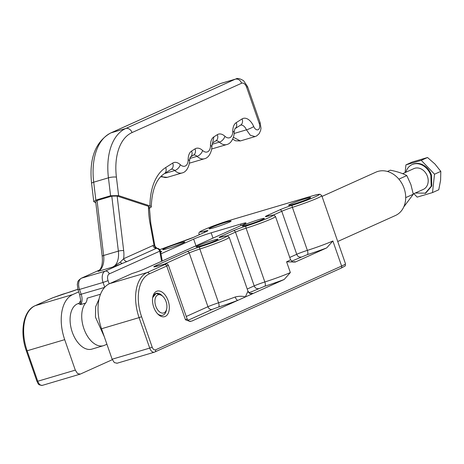 <?xml version="1.0" encoding="UTF-8"?>
<svg xmlns="http://www.w3.org/2000/svg" width="464" height="464" viewBox="0 0 464 464"><rect width="100%" height="100%" fill="white"/><g stroke="black" fill="none" stroke-linecap="round" stroke-linejoin="round"><path stroke-width="0.7" d="M387.457 171.477L390.311 170.195C396.929 171.483 402.433 173.281 406.812 175.583L410.884 184.527L413.302 194.213L403.79 206.886M406.812 175.583L398.883 179.156M405.698 197.635L413.302 194.213M415.251 193.03L425.714 193.152L431.81 185.977L431.474 175.102A15.817 12.737 -114.2 0 0 412.728 164.308L412.113 164.587A15.817 12.737 -114.2 0 0 405.878 172.219M425.099 193.43L431.189 186.255L430.853 175.38A15.817 12.737 -114.2 0 0 412.113 164.587M413.859 193.656L417.182 197.13L432.494 192.595L434.53 174.197L421.26 160.329L405.948 164.865L405.095 172.573M413.256 193.929L423.29 189.411A11.409 9.187 -114.2 0 0 427.443 176.39A11.409 9.187 -114.2 0 0 413.917 168.6L402.624 173.687M434.53 174.197L440.8 171.373L434.988 164.07L427.53 157.511L412.218 162.04L405.948 164.865M421.26 160.329L427.53 157.511M432.494 192.595L438.764 189.77L440.609 180.2L440.8 171.373M116.841 363.306L154.408 352.176A5.707 3.364 73.5 0 1 151.931 351.492A5.707 3.364 73.5 0 1 149.704 348.099L152.204 347.2L141.595 316.726L139.09 317.625L149.704 348.099L112.137 359.223L101.523 328.75A38.036 22.417 -106.5 0 1 98.722 300.689A38.036 22.417 -106.5 0 1 109.608 283.643L132.228 273.458A8.561 0.551 -19.2 0 0 143.486 269.416L243.733 224.28A13.311 0.858 -19.2 0 0 245.995 222.952A13.311 0.858 -19.2 0 0 240.619 224.089L211.155 232.818A13.311 0.858 -19.2 0 0 193.645 239.111L160.985 253.814M78.7 291.885L72.778 294.553L35.206 305.677L52.681 297.813L67.106 292.906A11.409 0.737 -19.2 0 0 77.801 289.269L67.187 292.871A1.902 1.119 73.5 0 0 67.106 292.906M226.368 222.111A11.699 0.754 -19.2 0 0 214.513 226.183A11.699 0.754 -19.2 0 0 209.038 228.839A11.699 0.754 -19.2 0 0 213.718 227.801A11.699 0.754 -19.2 0 0 224.941 223.973A11.699 0.754 -19.2 0 0 231.084 221.166A11.699 0.754 -19.2 0 0 226.368 222.111M259.643 219.385A11.699 0.754 -19.2 0 0 247.788 223.457A11.699 0.754 -19.2 0 0 242.312 226.119A11.699 0.754 -19.2 0 0 246.999 225.081A11.699 0.754 -19.2 0 0 258.222 221.247A11.699 0.754 -19.2 0 0 264.358 218.44A11.699 0.754 -19.2 0 0 259.643 219.385M305.921 198.551A11.699 0.754 -19.2 0 0 294.066 202.623A11.699 0.754 -19.2 0 0 288.591 205.279A11.699 0.754 -19.2 0 0 293.271 204.241A11.699 0.754 -19.2 0 0 304.5 200.413A11.699 0.754 -19.2 0 0 310.636 197.606A11.699 0.754 -19.2 0 0 305.921 198.551M213.376 240.219A11.699 0.754 -19.2 0 0 201.521 244.29A11.699 0.754 -19.2 0 0 196.046 246.947A11.699 0.754 -19.2 0 0 200.726 245.914A11.699 0.754 -19.2 0 0 211.949 242.08A11.699 0.754 -19.2 0 0 218.092 239.273A11.699 0.754 -19.2 0 0 213.376 240.219M180.09 242.945A11.699 0.754 -19.2 0 0 168.235 247.016A11.699 0.754 -19.2 0 0 162.76 249.678A11.699 0.754 -19.2 0 0 167.44 248.64A11.699 0.754 -19.2 0 0 178.669 244.806A11.699 0.754 -19.2 0 0 184.805 241.999A11.699 0.754 -19.2 0 0 180.09 242.945M112.137 359.223L114.364 362.616L117.09 363.208M326.714 247.892L332.879 240.973A22.823 1.473 160.8 0 1 307.371 250.374A3.805 1.456 72.3 0 1 307.313 254.655A26.628 1.717 160.8 0 0 326.714 247.892L295.266 262.05A26.628 1.717 -19.2 0 0 293.219 261.911M226.937 235.961L235.486 232.11A9.512 0.615 160.8 0 1 246.111 228.189A22.823 1.473 -19.2 0 0 271.626 218.788A22.823 1.473 -19.2 0 0 275.5 216.52L290.476 259.538A22.823 1.473 160.8 0 1 286.601 261.806L295.266 262.05M250.693 293.497A26.628 1.717 -19.2 0 1 252.741 293.637C250.49 294.17 248.878 293.381 247.909 291.282L245.328 296.977L284.183 279.485L290.348 272.559A22.823 1.473 160.8 0 1 264.84 281.961L246.111 228.189A1.902 0.731 -107.7 0 1 246.14 226.049A11.409 0.737 -19.2 0 0 233.386 230.753L221.096 236.286A11.409 0.737 -19.2 0 0 221.856 236.988C235.956 233.125 218.063 241.181 199.874 246.883A11.409 0.737 -19.2 0 0 187.12 251.587L155.782 265.692A11.409 0.737 -19.2 0 0 158.45 265.855L162.87 264.544C166.205 263.598 166.796 263.633 164.645 264.654L147.175 272.519L109.608 283.643M188.007 320.288L212.135 309.424L218.509 307.075A26.628 1.717 -19.2 0 0 237.91 300.318C236.947 300.266 236.043 299.158 235.196 297.001C239.099 296.02 242.475 296.009 245.328 296.977L191.754 321.1A13.311 0.858 -19.2 0 0 190.281 321.308M185.472 319.783L166.744 266.011A9.512 0.615 -19.2 0 0 168.357 265.066L187.085 318.832A9.512 0.615 160.8 0 1 185.472 319.783L189.498 321.291L191.754 321.1M168.107 300.643A13.311 7.847 73.5 0 0 159.825 291.096A13.311 7.847 73.5 0 0 152.836 296.78A13.311 7.847 73.5 0 0 153.712 307.122A13.311 7.847 73.5 0 0 158.009 314.238A13.311 7.847 73.5 0 0 167.411 314.656A13.311 7.847 73.5 0 0 168.107 300.643M36.987 381.391L37.741 381.251A5.707 3.364 73.5 0 0 39.968 384.65A5.707 3.364 73.5 0 0 42.444 385.335L80.26 374.117L77.534 373.526L75.307 370.127L64.693 339.66C61.352 329.782 60.419 320.427 61.892 311.599A38.036 22.417 -106.5 0 1 72.778 294.553M80.26 374.117L112.311 359.687M162.203 295.725A11.409 6.728 73.5 0 0 156.194 293.376A11.409 6.728 73.5 0 0 152.691 297.552M157.464 313.676A11.409 6.728 73.5 0 0 162.678 315.259A11.409 6.728 73.5 0 0 166.437 310.027M79.431 303.23L78.41 303.601L80.521 304.57L85.602 303.067A23.774 14.013 73.5 0 0 84.784 330.983A23.774 14.013 73.5 0 0 103.501 345.68L91.86 349.125A23.774 14.013 -106.5 0 1 72.262 332.12A23.774 14.013 -106.5 0 1 77.308 303.926A23.774 14.013 -106.5 0 1 78.364 303.537L78.973 303.352M99.052 299.042A9.512 5.603 73.5 0 1 99.006 299.094L95.625 306.785L95.474 317.173L104.296 336.713M103.501 345.68A23.774 14.013 73.5 0 0 104.551 345.286L106.911 344.224M85.602 303.067A9.512 5.603 73.5 0 0 87.151 298.178L100.52 294.222M322.028 196.417L375.939 172.144A23.774 19.146 65.8 0 1 377.899 171.419A23.774 19.146 65.8 0 1 404.115 188.367A23.774 19.146 65.8 0 1 395.461 215.499L337.728 241.495M157.424 313.629A11.403 6.722 73.5 0 0 162.673 315.253A11.403 6.722 73.5 0 0 163.177 315.068A11.403 6.722 73.5 0 0 166.35 310.404L166.675 308.954A9.5 5.597 -106.5 0 1 164.03 312.835A9.5 5.597 -106.5 0 1 155.776 306.194A9.5 5.597 -106.5 0 1 157.795 294.93A9.5 5.597 -106.5 0 1 162.98 296.496A9.5 5.597 -106.5 0 1 166.048 301.571A9.5 5.597 -106.5 0 1 166.675 308.954M162.98 296.496L161.924 295.452L156.2 293.387L152.679 297.61M104.731 287.239L103.066 282.454L79.495 289.437L81.2 294.327A9.512 5.603 73.5 0 1 80.521 304.57L80.678 300.382L79.663 294.657L104.58 287.407M149.338 207.019L150.812 223.491A3.805 0.557 169.7 0 0 150.017 223.3L154.019 245.311L155.104 247.167M150.812 223.491L155.051 246.784C154.912 247.144 155.521 247.631 156.878 248.246L156.327 248.356A3.805 3.062 65.8 0 1 159.222 250.113A3.805 3.062 65.8 0 1 159.744 251.175L109.284 273.893A5.707 3.364 73.5 0 0 108.071 280.656L109.179 283.846M162.284 260.948L160.538 251.366A3.805 0.557 169.7 0 0 159.744 251.175L161.582 261.267M156.873 248.246L154.019 245.311A7.366 4.344 73.5 0 0 152.905 245.543L123.633 258.721A3.805 3.062 65.8 0 0 127.049 261.539L122.177 263.488L120.135 262.264M99.389 270.089L81.519 278.162L105.09 271.179A9.512 5.603 73.5 0 0 103.066 282.454L108.071 280.656M109.284 273.893A3.805 3.062 65.8 0 0 105.09 271.179L122.177 263.488L112.775 267.038L120.13 262.264L123.633 258.721A22.823 13.45 73.5 0 0 123.673 250.659L117.143 196.063L111.789 196.144L97.057 200.506L95.659 201.515L102.213 256.343A3.805 0.853 173.2 0 1 103.629 255.49A19.018 11.211 -106.5 0 1 98.043 271.399L100.166 269.288M99.98 269.549L98.043 271.399L112.775 267.038A19.018 11.211 -106.5 0 0 118.361 251.128L103.629 255.49L97.057 200.506M150.997 206.434L151.212 207.101L150.997 206.434L149.953 205.883L118.616 195.622L110.583 195.75L95.851 200.112L93.757 201.62L95.822 202.861M151.212 207.101L149.141 208.371M149.176 206.683L149.315 207.13L148.48 206.318L117.143 196.063M101.523 328.75L139.09 317.625A38.036 22.417 -106.5 0 1 136.288 289.565A38.036 22.417 -106.5 0 1 147.175 272.519A1.902 1.531 -114.2 0 1 148.399 272.739A1.902 1.531 -114.2 0 1 149.269 273.876L166.744 266.011A1.902 1.531 -114.2 0 0 165.874 264.869A1.902 1.531 -114.2 0 0 164.645 264.654M141.595 316.726A36.134 21.298 -106.5 0 1 149.269 273.876M159.749 249.644L180.943 241.97A11.409 0.737 -19.2 0 0 193.697 237.272L205.999 231.733A11.409 0.737 -19.2 0 0 205.233 231.037C189.324 235.387 213.539 225.028 231.35 219.866L310.909 196.307C330.165 190.489 313.02 198.754 292.419 205.216A11.409 0.737 -19.2 0 0 279.664 209.919L267.363 215.453A11.409 0.737 -19.2 0 0 268.128 216.154C282.228 212.292 264.335 220.348 246.14 226.049M160.677 252.114A11.409 0.737 -19.2 0 0 160.561 251.488M332.879 240.973L341.62 266.063L155.51 349.856C154.187 350.204 153.085 349.322 152.204 347.2M286.601 261.806L290.348 272.559M157.325 266.174A1.902 1.531 -114.2 0 0 157.006 265.913A1.902 1.531 -114.2 0 0 155.782 265.692M187.12 251.587A1.902 1.531 65.8 0 1 188.343 251.801A1.902 1.531 -114.2 0 1 189.213 252.944A9.512 0.615 160.8 0 1 199.845 249.023A1.902 0.731 -107.7 0 1 199.874 246.883M164.424 264.103L189.213 252.944L207.942 306.71A9.512 0.615 160.8 0 1 218.567 302.795L199.845 249.023A22.823 1.473 -19.2 0 0 229.228 237.353L227.731 236.037C226.577 236.089 228.404 235.405 221.995 236.942A1.902 1.45 75.2 0 0 221.856 236.988M222.14 236.913A1.902 1.45 75.2 0 0 221.995 236.942L220.151 237.388M222.645 236.768A1.902 1.531 -114.2 0 0 222.32 236.507A1.902 1.531 -114.2 0 0 221.096 236.286M233.386 230.753A1.902 1.531 65.8 0 1 234.61 230.968A1.902 1.531 -114.2 0 1 235.486 232.11L254.208 285.882A9.512 0.615 160.8 0 1 264.84 281.961A3.805 1.456 72.3 0 1 264.782 286.242A26.628 1.717 160.8 0 0 284.183 279.485M268.917 215.94A1.902 1.531 -114.2 0 0 268.586 215.673A1.902 1.531 -114.2 0 0 267.363 215.453M279.664 209.919A1.902 1.531 65.8 0 1 280.888 210.134A1.902 1.531 -114.2 0 1 281.758 211.277A9.512 0.615 160.8 0 1 292.39 207.356A1.902 0.731 -107.7 0 1 292.419 205.216M273.203 215.128L281.758 211.277L296.74 254.289A9.512 0.615 160.8 0 1 307.371 250.374L292.39 207.356A22.823 1.473 -19.2 0 0 317.898 197.954A22.823 1.473 -19.2 0 0 321.772 195.686L320.276 194.364C319.36 194.439 320.676 193.505 310.99 196.272A1.902 1.119 73.5 0 0 310.909 196.307M311.077 196.255A1.902 1.119 73.5 0 0 310.99 196.272L231.437 219.832A1.902 1.119 73.5 0 0 231.35 219.866M231.524 219.814A1.902 1.119 73.5 0 0 231.437 219.832C219.089 223.631 209.142 227.285 201.608 230.805C199.236 231.913 198.401 233.061 199.114 234.256A22.823 1.473 160.8 0 0 200.199 234.332M205.233 231.037A1.902 1.45 75.2 0 0 204.38 232.447M205.691 231.872A1.902 1.531 65.8 0 1 205.842 231.791A1.902 1.531 65.8 0 1 205.999 231.733M193.697 237.272A1.902 1.531 -114.2 0 0 193.54 237.33A1.902 1.531 -114.2 0 0 193.401 237.4M67.274 292.854A1.902 1.119 73.5 0 0 67.187 292.871L62.773 294.182A1.902 1.119 -106.5 0 1 62.86 294.164M62.686 294.211A1.902 1.119 -106.5 0 1 62.773 294.182L52.525 297.871A1.902 1.531 65.8 0 1 52.681 297.813M52.38 297.946A1.902 1.531 65.8 0 1 52.525 297.871L35.049 305.735A1.902 1.531 65.8 0 1 35.206 305.677A38.036 22.417 -106.5 0 0 24.325 322.724A38.036 22.417 73.5 0 0 27.127 350.784L26.361 350.946C19.581 332.189 23.119 310.747 35.049 305.735A1.902 1.531 65.8 0 0 34.875 305.834M195.97 245.781L193.645 239.111M212.999 238.113L211.155 232.818M241.1 225.463L240.619 224.089M321.772 195.686L345.494 263.796A22.823 1.473 -19.2 0 1 341.62 266.063A1.902 1.531 65.8 0 1 341.626 267.461A1.902 1.531 65.8 0 1 340.924 268.233L154.408 352.176A5.707 3.364 73.5 0 0 154.663 352.083A1.902 1.531 -114.2 0 0 154.819 352.025A1.902 1.531 -114.2 0 0 155.521 351.254A1.902 1.531 -114.2 0 0 155.51 349.856M291.641 261.186L307.313 254.655M249.116 292.772L264.782 286.242M235.196 297.001A22.823 1.473 160.8 0 1 218.567 302.795A3.805 1.456 72.3 0 1 218.509 307.075M229.228 237.353L247.95 291.125A22.823 1.473 160.8 0 1 247.909 291.282M64.693 339.66L27.127 350.784L37.741 381.251L75.307 370.127M345.494 263.796C344.561 266.603 347.606 264.66 340.924 268.233A1.902 1.531 65.8 0 1 340.767 268.291M300.939 257.004A3.805 3.062 65.8 0 1 298.485 256.569A3.805 3.062 65.8 0 1 296.74 254.289L289.751 257.439M258.402 288.591A3.805 3.062 65.8 0 1 255.954 288.161A3.805 3.062 65.8 0 1 254.208 285.882L247.225 289.026M212.135 309.424A3.805 3.062 65.8 0 1 209.687 308.989A3.805 3.062 65.8 0 1 207.942 306.71L186.261 316.471M99.36 270.1L81.206 278.278A3.805 3.062 -114.2 0 1 81.519 278.162A9.512 5.603 73.5 0 0 79.495 289.437L77.964 289.762L79.663 294.657M127.049 261.539L156.327 248.356A3.805 3.062 65.8 0 1 152.905 245.543M150.017 223.3A60.859 35.867 -106.5 0 1 148.48 206.318M159.222 250.113A3.805 0.487 -43.8 0 0 159.541 249.412A3.805 3.805 0 0 0 156.902 248.246M151.241 206.932C151.943 189.938 156.304 178.855 164.32 173.675A5.707 4.547 -122.5 0 0 165.677 167.556A60.859 35.867 -106.5 0 0 149.953 205.883M171.228 169.279A7.61 4.483 -106.5 0 1 174.748 170.532A5.707 3.277 -47.2 0 0 180.287 164.662A13.311 7.847 73.5 0 0 172.701 163.084L165.677 167.556M180.287 164.662A9.512 5.603 73.5 0 0 188.164 159.651A5.707 2.03 -0.4 0 1 189.451 160.921C190.054 161.373 188.448 171.703 182.05 172.962A15.213 8.967 -106.5 0 1 174.748 170.532L164.488 173.571M193.534 155.08A7.61 4.483 -106.5 0 1 197.055 156.327A5.707 3.277 -47.2 0 0 202.594 150.464A13.311 7.847 73.5 0 0 195.008 148.88L191.603 151.049A13.311 7.847 73.5 0 0 188.164 159.651M202.594 150.464A9.512 5.603 73.5 0 0 210.476 145.447A5.707 2.03 -0.4 0 1 211.758 146.717C212.361 147.169 210.755 157.499 204.363 158.763A15.213 8.967 -106.5 0 1 197.055 156.327L189.706 158.508M215.841 140.882A7.61 4.483 -106.5 0 1 219.368 142.129A5.707 3.277 -47.2 0 0 224.901 136.265A13.311 7.847 73.5 0 0 217.314 134.682L213.916 136.845A13.311 7.847 73.5 0 0 210.476 145.447M224.901 136.265A9.512 5.603 73.5 0 0 232.783 131.248A5.707 2.03 -0.4 0 1 234.065 132.518C234.668 132.971 233.061 143.301 226.67 144.565A15.213 8.967 -106.5 0 1 219.368 142.129L212.013 144.304M240.584 125.129A7.61 4.483 -106.5 0 1 246.43 129.833A5.707 0.87 -22.9 0 0 253.715 126.556A13.311 7.847 73.5 0 0 242.057 118.935L236.222 122.647A13.311 7.847 73.5 0 0 232.783 131.248M253.715 126.556A5.29 3.12 73.5 0 0 258.257 129.636A5.29 3.12 73.5 0 0 259.225 123.441L246.61 87.209A5.707 3.364 73.5 0 0 241.651 83.218L132.043 132.571A53.256 31.384 73.5 0 0 116.406 177.12L118.616 195.622M110.583 195.75L108.437 177.828A5.707 1.282 -6.8 0 1 116.406 177.12M95.851 200.112L93.705 182.19A58.957 34.748 -106.5 0 1 111.018 132.861L125.75 128.499A58.957 34.748 -106.5 0 0 108.437 177.828L93.705 182.19A5.707 1.282 173.2 0 0 91.588 183.471L93.757 201.62M123.673 250.659A3.805 0.853 -6.8 0 0 118.361 251.128L111.789 196.144M221.131 83.323L235.358 79.153L220.626 83.514A5.707 4.594 -114.2 0 0 220.156 83.688L111.018 132.861A5.707 4.594 -114.2 0 0 110.548 133.04C95.317 141.851 88.995 158.665 91.588 183.471M233.421 137.303L240.34 140.946L255.072 136.584L250.34 135.291L246.43 129.833L234.047 133.499M211.938 148.927A15.213 8.967 -106.5 0 1 211.63 149.008L226.67 144.565M189.625 163.125A15.213 8.967 -106.5 0 1 189.324 163.206L204.363 158.763M160.614 176.784L167.318 177.323A15.213 8.967 -106.5 0 1 161.385 176.001M164.32 173.675L171.344 169.203A5.707 4.547 -122.5 0 0 172.701 163.084M195.008 148.88A5.707 4.547 -122.5 0 1 193.65 155.005L190.292 157.139A5.707 4.547 -122.5 0 0 191.603 151.049M213.916 136.845L212.605 142.941L215.957 140.807A5.707 4.547 -122.5 0 0 217.314 134.682M242.057 118.935A5.707 4.547 -122.5 0 1 240.7 125.054L234.912 128.743A5.707 4.547 -122.5 0 0 236.222 122.647M255.072 136.584L256.644 135.917L259.115 133.719L260.635 130.477L260.983 128.192L260.194 122.873L259.225 123.441M235.863 78.961C237.382 77.946 239.952 78.532 243.583 80.707L247.579 86.64A5.707 0.365 160.8 0 1 246.61 87.209M132.043 132.571A5.707 4.594 65.8 0 0 125.75 128.499L235.358 79.153C238.142 78.7 240.242 80.057 241.651 83.218M168.357 265.066C165.607 263.065 168.989 263.407 162.951 264.515L154.837 266.794M275.5 216.52L274.004 215.203C272.849 215.255 274.671 214.571 268.267 216.108L266.423 216.555M207.135 231.188L193.54 237.33L159.744 249.638M290.476 259.538C292.117 261.667 293.144 262.467 293.561 261.94M187.085 318.832C188.709 321.059 189.863 321.888 190.547 321.308L190.205 321.366M199.282 234.743L199.114 234.256M247.95 291.125C249.591 293.254 250.618 294.054 251.036 293.526L250.264 293.631M42.444 385.335C37.004 385.068 38.57 383.276 36.969 381.414L26.361 350.946M80.678 300.417L79.089 303.317M81.206 278.278C76.595 281.625 78.155 282.135 77.297 284.264L77.964 289.762M160.538 251.366A3.805 3.805 0 0 0 159.541 249.412M100.027 269.491C102.028 266.632 102.759 262.247 102.213 256.343M220.156 83.688L110.548 133.04M232.708 139.171L235.544 140.801L240.34 140.946M190.252 157.168L189.451 160.921M212.558 142.97L211.758 146.717M234.865 128.772L234.065 132.518M247.579 86.64L260.194 122.873M167.318 177.323L182.05 172.962"/></g></svg>
